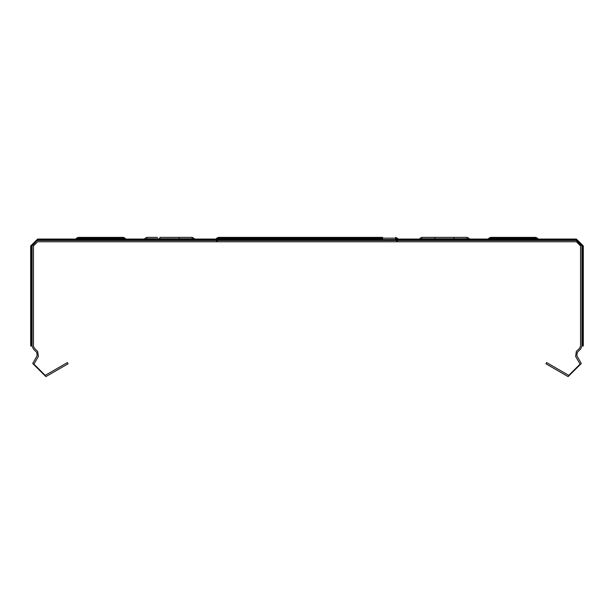 <?xml version="1.0" encoding="UTF-8"?>
<svg xmlns="http://www.w3.org/2000/svg" width="614" height="614" viewBox="0 0 614 614"><rect width="100%" height="100%" fill="white"/><g stroke="black" fill="none" stroke-linecap="round" stroke-linejoin="round"><path stroke-width="0.92" d="M488.591 239.99L469.756 239.99L469.756 239.053L468.682 238.14L468.682 239.521L467.093 238.777L468.682 239.521L467.093 238.777L468.682 239.521L467.093 238.777L468.682 239.521L467.093 238.777L468.682 239.521L467.093 238.777L421.833 238.777L419.17 240.427L419.17 239.053L421.833 237.403L434.842 237.403L434.842 238.777L421.833 238.777L420.245 239.521L468.682 239.521L467.093 238.777L454.084 238.777L467.093 238.777L454.084 238.777L467.093 238.777L454.084 238.777L467.093 238.777L454.084 238.777L467.093 238.777L454.084 238.777L467.093 238.777L454.084 238.777L467.093 238.777L454.084 238.777L467.093 238.777L454.084 238.777L467.093 238.777L454.084 238.777L467.093 238.777L454.084 238.777L467.093 238.777L454.084 238.777L467.093 238.777L454.084 238.777L467.093 238.777L454.084 238.777L467.093 238.777L454.084 238.777L467.093 238.777L454.084 238.777L467.093 238.777L454.084 238.777L467.093 238.777L454.084 238.777L467.093 238.777L454.084 238.777L467.093 238.777L454.084 238.777L467.093 238.777L454.084 238.777L467.093 238.777L454.084 238.777L467.093 238.777L454.084 238.777L467.093 238.777L454.084 238.777L467.093 238.777L454.084 238.777L467.093 238.777L454.084 238.777L467.093 238.777L454.084 238.777L467.093 238.777L454.084 238.777L467.093 238.777L454.084 238.777L467.093 238.777L454.084 238.777L467.093 238.777L469.226 240.174L419.17 240.427L419.7 240.174L419.17 240.427L419.7 240.174L419.17 240.427L419.7 240.174L419.17 240.427L419.7 240.174L419.17 240.427L419.7 240.174L419.17 240.427L419.7 240.174L419.17 240.427L419.7 240.174L419.17 240.427L419.7 240.174L419.17 240.427L419.7 240.174L419.17 240.427L419.7 240.174L419.17 240.427L419.7 240.174L419.17 240.427L419.7 240.174L419.17 240.427L419.7 240.174L419.17 240.427L419.7 240.174L419.17 240.427L419.7 240.174L419.17 240.427L419.7 240.174L419.17 240.427L419.7 240.174L419.17 240.427L419.7 240.174L419.17 240.427L419.7 240.174L419.17 240.427L419.7 240.174L419.17 240.427L419.7 240.174L419.17 240.427L419.7 240.174L419.17 240.427L419.7 240.174L419.17 240.427L419.7 240.174L419.17 240.427L419.7 240.174L419.17 240.427L419.7 240.174L419.17 240.427L419.7 240.174L419.17 240.427L419.7 240.174L419.17 240.427L419.7 240.174L419.17 240.427L419.7 240.174L419.17 240.427L419.7 240.174L419.17 240.427L419.7 240.174L419.17 240.427L419.7 240.174L419.17 240.427L419.7 240.174L419.17 240.427L419.7 240.174L419.17 240.427L419.7 240.174L419.17 240.427L419.7 240.174L419.17 240.427L419.7 240.174L419.17 240.427L419.7 240.174L419.7 238.8M434.842 238.777L421.833 238.777L420.245 239.521L421.833 238.777L420.245 239.521L421.833 238.777L420.245 239.521L421.833 238.777L420.245 239.521L421.833 238.777L420.245 239.521L421.833 238.777L434.842 238.777M490.563 238.777L503.572 238.777L490.563 238.777L503.572 238.777L490.563 238.777L503.572 238.777L490.563 238.777L503.572 238.777L490.563 238.777L503.572 238.777L490.563 238.777L503.572 238.777L490.563 238.777L503.572 238.777L490.563 238.777L503.572 238.777L490.563 238.777L503.572 238.777L490.563 238.777L503.572 238.777L490.563 238.777L503.572 238.777L490.563 238.777L503.572 238.777L490.563 238.777L488.982 239.521L490.563 238.777L488.982 239.521L490.563 238.777L488.982 239.521L490.563 238.777L488.982 239.521L490.563 238.777L488.982 239.521L490.563 238.777L488.982 239.521L490.563 238.777L488.982 239.521L490.563 238.777L488.982 239.521L490.563 238.777L488.982 239.521L490.563 238.777L488.982 239.521L490.563 238.777L488.982 239.521L490.563 238.777L488.982 239.521L490.563 238.777L488.982 239.521L490.563 238.777L488.982 239.521L490.563 238.777L488.982 239.521L490.563 238.777L488.982 239.521L490.563 238.777L488.982 239.521L490.563 238.777L488.982 239.521L490.563 238.777L488.982 239.521L490.563 238.777L488.982 239.521L490.563 238.777L488.982 239.521L490.563 238.777L488.982 239.521L490.563 238.777L488.982 239.521L490.563 238.777L488.982 239.521L490.563 238.777L488.982 239.521L490.563 238.777L488.982 239.521L490.563 238.777L488.982 239.521L490.563 238.777L488.982 239.521L490.563 238.777L488.982 239.521L490.563 238.777L488.982 239.521L490.563 238.777L488.982 239.521L490.563 238.777L488.982 239.521L490.563 238.777L488.982 239.521L490.563 238.777L488.982 239.521L490.563 238.777L488.982 239.521L490.563 238.777L488.982 239.521L490.563 238.777L488.982 239.521L490.563 238.777L488.982 239.521L490.563 238.777L488.982 239.521L537.411 239.521L538.486 240.427L487.9 240.427L490.563 238.777L535.822 238.777L522.813 238.777L535.822 238.777L522.813 238.777L535.822 238.777L522.813 238.777L535.822 238.777L522.813 238.777L535.822 238.777L522.813 238.777L535.822 238.777L522.813 238.777L535.822 238.777L522.813 238.777L535.822 238.777L522.813 238.777L535.822 238.777L522.813 238.777L535.822 238.777L522.813 238.777L535.822 238.777L522.813 238.777L535.822 238.777L522.813 238.777L535.822 238.777L522.813 238.777L535.822 238.777L522.813 238.777L535.822 238.777L522.813 238.777L535.822 238.777L522.813 238.777L535.822 238.777L522.813 238.777L535.822 238.777L522.813 238.777L535.822 238.777L522.813 238.777L535.822 238.777L522.813 238.777L535.822 238.777L522.813 238.777L535.822 238.777L522.813 238.777L535.822 238.777L522.813 238.777L535.822 238.777L522.813 238.777L535.822 238.777L522.813 238.777L535.822 238.777L522.813 238.777L535.822 238.777L522.813 238.777L535.822 238.777L522.813 238.777L535.822 238.777L522.813 238.777L535.822 238.777L522.813 238.777L535.822 238.777L522.813 238.777L535.822 238.777L522.813 238.777L535.822 238.777L522.813 238.777L535.822 238.777L522.813 238.777L535.822 238.777L522.813 238.777L535.822 238.777L522.813 238.777L535.822 238.777L522.813 238.777L535.822 238.777L522.813 238.777L535.822 238.777L522.813 238.777L535.822 238.777L522.813 238.777L535.822 238.777L522.813 238.777L535.822 238.777L522.813 238.777L535.822 238.777L522.813 238.777L535.822 238.777L522.813 238.777L535.822 238.777L522.813 238.777L535.822 238.777L522.813 238.777L535.822 238.777L537.411 239.521L535.822 238.777M468.682 239.521L467.093 238.777L468.682 239.521L467.093 238.777L467.093 237.403L468.682 238.14L467.093 237.403L432.502 237.403M535.822 237.403L537.411 238.14L535.822 237.403L490.563 237.403L487.9 239.053L490.233 238.8M382.606 238.777L218.384 238.777L241.018 238.777L241.018 237.403L218.384 237.403L231.394 237.403M192.167 238.777L179.158 238.777L192.167 238.777L179.158 238.777L192.167 238.777L179.158 238.777L192.167 238.777L179.158 238.777L192.167 238.777L179.158 238.777L192.167 238.777L179.158 238.777L192.167 238.777L179.158 238.777L192.167 238.777L179.158 238.777L192.167 238.777L179.158 238.777L192.167 238.777L179.158 238.777L192.167 238.777L179.158 238.777L192.167 238.777L179.158 238.777L192.167 238.777L179.158 238.777L192.167 238.777L179.158 238.777L192.167 238.777L179.158 238.777L192.167 238.777L179.158 238.777L192.167 238.777L179.158 238.777L192.167 238.777L179.158 238.777L192.167 238.777L179.158 238.777L192.167 238.777L179.158 238.777L192.167 238.777L179.158 238.777L192.167 238.777L179.158 238.777L192.167 238.777L179.158 238.777L192.167 238.777L179.158 238.777L192.167 238.777L179.158 238.777L192.167 238.777L179.158 238.777L192.167 238.777L179.158 238.777L192.167 238.777L179.158 238.777L192.167 238.777L179.158 238.777L192.167 238.777L179.158 238.777L192.167 238.777L179.158 238.777L192.167 238.777L179.158 238.777L192.167 238.777L179.158 238.777L192.167 238.777L179.158 238.777L192.167 238.777L179.158 238.777L192.167 238.777L179.158 238.777L192.167 238.777L179.158 238.777L192.167 238.777L179.158 238.777L192.167 238.777L179.158 238.777L192.167 238.777L179.158 238.777L192.167 238.777L179.158 238.777L192.167 238.777L179.158 238.777L192.167 238.777L179.158 238.777L192.167 238.777L179.158 238.777L192.167 238.777L194.83 240.427L194.83 239.053L192.167 237.403L179.158 237.403L179.158 238.777L192.167 238.777L193.755 239.521L145.318 239.521L146.907 238.777L192.167 238.777L193.755 239.521L192.167 238.777L193.755 239.521L192.167 238.777L193.755 239.521L192.167 238.777L193.755 239.521L192.167 238.777L193.755 239.521L192.167 238.777L193.755 239.521L192.167 238.777L193.755 239.521L192.167 238.777L193.755 239.521L192.167 238.777L193.755 239.521L192.167 238.777L193.755 239.521L192.167 238.777L193.755 239.521L192.167 238.777L193.755 239.521L192.167 238.777L193.755 239.521L192.167 238.777L193.755 239.521L192.167 238.777L193.755 239.521L192.167 238.777L193.755 239.521L192.167 238.777L193.755 239.521L192.167 238.777L193.755 239.521L192.167 238.777L193.755 239.521L192.167 238.777L193.755 239.521L192.167 238.777L193.755 239.521L192.167 238.777L193.755 239.521L192.167 238.777L193.755 239.521L192.167 238.777L193.755 239.521L192.167 238.777L193.755 239.521L192.167 238.777L193.755 239.521L192.167 238.777L193.755 239.521L192.167 238.777L193.755 239.521L192.167 238.777L193.755 239.521L192.167 238.777L193.755 239.521L192.167 238.777L193.755 239.521L192.167 238.777L193.755 239.521L192.167 238.777L193.755 239.521L192.167 238.777L193.755 239.521L192.167 238.777L193.755 239.521L192.167 238.777L193.755 239.521L192.167 238.777L193.755 239.521L192.167 238.777L193.755 239.521L192.167 238.777L193.755 239.521L192.167 238.777L193.755 239.521L192.167 238.777L193.755 239.521L192.167 238.777L193.755 239.521L192.167 238.777L193.755 239.521L192.167 238.777L193.755 239.521L192.167 238.777L193.755 239.521L193.755 238.14L192.167 237.403L192.167 238.777L179.158 238.777M159.916 238.777L146.907 238.777L159.916 238.777L146.907 238.777L159.916 238.777L146.907 238.777L159.916 238.777L146.907 238.777L159.916 238.777L146.907 238.777L159.916 238.777L146.907 238.777L159.916 238.777L146.907 238.777L159.916 238.777L146.907 238.777L159.916 238.777L146.907 238.777L159.916 238.777L146.907 238.777L159.916 238.777L146.907 238.777L159.916 238.777L146.907 238.777L159.916 238.777L146.907 238.777L159.916 238.777L146.907 238.777L159.916 238.777L146.907 238.777L159.916 238.777L146.907 238.777L159.916 238.777L146.907 238.777L159.916 238.777L146.907 238.777L159.916 238.777L146.907 238.777L159.916 238.777L146.907 238.777L159.916 238.777L146.907 238.777L159.916 238.777L146.907 238.777L159.916 238.777L146.907 238.777L159.916 238.777L146.907 238.777L159.916 238.777L146.907 238.777L159.916 238.777L146.907 238.777L159.916 238.777L146.907 238.777L159.916 238.777L146.907 238.777L159.916 238.777L146.907 238.777L159.916 238.777L146.907 238.777L159.916 238.777L146.907 238.777L159.916 238.777L146.907 238.777L159.916 238.777L146.907 238.777L159.916 238.777L146.907 238.777L159.916 238.777L146.907 238.777L159.916 238.777L146.907 238.777L159.916 238.777L146.907 238.777L159.916 238.777L146.907 238.777L159.916 238.777L146.907 238.777L159.916 238.777L146.907 238.777L159.916 238.777L146.907 238.777L159.916 238.777L146.907 238.777L159.916 238.777L146.907 238.777L159.916 238.777L146.907 238.777L159.916 238.777L146.907 238.777L159.916 238.777L146.907 238.777L159.916 238.777L146.907 238.777L159.916 238.777L146.907 238.777L159.916 238.777L146.907 238.777L159.916 238.777L146.907 238.777L159.916 238.777L146.907 238.777L159.916 238.777L159.916 237.403L181.498 237.403M123.437 238.777L110.428 238.777L123.437 238.777L110.428 238.777L123.437 238.777L110.428 238.777L123.437 238.777L110.428 238.777L123.437 238.777L110.428 238.777L123.437 238.777L110.428 238.777L123.437 238.777L110.428 238.777L123.437 238.777L110.428 238.777L123.437 238.777L110.428 238.777L123.437 238.777L110.428 238.777L123.437 238.777L110.428 238.777L123.437 238.777L110.428 238.777L123.437 238.777L110.428 238.777L123.437 238.777L125.018 239.521L123.437 238.777L125.018 239.521L123.437 238.777L125.018 239.521L123.437 238.777L125.018 239.521L123.437 238.777L125.018 239.521L123.437 238.777L125.018 239.521L123.437 238.777L125.018 239.521L123.437 238.777L125.018 239.521L123.437 238.777L125.018 239.521L123.437 238.777L125.018 239.521L123.437 238.777L125.018 239.521L123.437 238.777L125.018 239.521L123.437 238.777L125.018 239.521L123.437 238.777L125.018 239.521L123.437 238.777L125.018 239.521L123.437 238.777L125.018 239.521L123.437 238.777L125.018 239.521L123.437 238.777L125.018 239.521L123.437 238.777L125.018 239.521L123.437 238.777L125.018 239.521L123.437 238.777L125.018 239.521L123.437 238.777L125.018 239.521L123.437 238.777L125.018 239.521L123.437 238.777L125.018 239.521L123.437 238.777L125.018 239.521L123.437 238.777L125.018 239.521L123.437 238.777L125.018 239.521L123.437 238.777L125.018 239.521L123.437 238.777L125.018 239.521L123.437 238.777L125.018 239.521L123.437 238.777L125.018 239.521L123.437 238.777L125.018 239.521L123.437 238.777L125.018 239.521L123.437 238.777L125.018 239.521L123.437 238.777L125.018 239.521L123.437 238.777L125.018 239.521L123.437 238.777L125.018 239.521L123.437 238.777L125.018 239.521L123.437 238.777L125.018 239.521L76.589 239.521L75.514 240.427L126.1 240.427L123.437 238.777L78.178 238.777L91.187 238.777L78.178 238.777L91.187 238.777L78.178 238.777L91.187 238.777L78.178 238.777L91.187 238.777L78.178 238.777L91.187 238.777L78.178 238.777L91.187 238.777L78.178 238.777L91.187 238.777L78.178 238.777L91.187 238.777L78.178 238.777L91.187 238.777L78.178 238.777L91.187 238.777L78.178 238.777L91.187 238.777L78.178 238.777L91.187 238.777L78.178 238.777L91.187 238.777L78.178 238.777L91.187 238.777L78.178 238.777L91.187 238.777L78.178 238.777L91.187 238.777L78.178 238.777L91.187 238.777L78.178 238.777L91.187 238.777L78.178 238.777L91.187 238.777L78.178 238.777L91.187 238.777L78.178 238.777L91.187 238.777L78.178 238.777L91.187 238.777L78.178 238.777L91.187 238.777L78.178 238.777L91.187 238.777L78.178 238.777L91.187 238.777L78.178 238.777L91.187 238.777L78.178 238.777L91.187 238.777L78.178 238.777L91.187 238.777L78.178 238.777L91.187 238.777L78.178 238.777L91.187 238.777L78.178 238.777L91.187 238.777L78.178 238.777L91.187 238.777L78.178 238.777L91.187 238.777L78.178 238.777L91.187 238.777L78.178 238.777L91.187 238.777L78.178 238.777L91.187 238.777L78.178 238.777L91.187 238.777L78.178 238.777L91.187 238.777L78.178 238.777L91.187 238.777L78.178 238.777L91.187 238.777L78.178 238.777L91.187 238.777L78.178 238.777L91.187 238.777L78.178 238.777L91.187 238.777L78.178 238.777L91.187 238.777L78.178 238.777L91.187 238.777L78.178 238.777L76.589 239.521L78.178 238.777M382.606 237.403L241.018 237.403M78.178 237.403L76.589 238.14L78.178 237.403L123.437 237.403L126.1 239.053L123.767 238.8M76.197 239.99L37.577 239.99L32.074 245.922L32.074 345.958L33.363 349.074L36.733 352.436L37.17 355.759L32.726 363.457L45.866 376.597L68.085 363.772L67.394 362.582L45.183 375.407L33.916 364.14L38.36 356.442L37.7 351.469L34.338 348.1L33.448 345.958L33.448 245.922L37.577 241.801L576.423 241.801L580.552 245.922L580.552 345.958L579.662 348.1L576.3 351.469L575.64 356.442L580.084 364.14L568.817 375.407L546.606 362.582L545.915 363.772L568.134 376.597L581.274 363.457L576.83 355.759L577.267 352.436L580.637 349.074L581.926 345.958L583.3 345.958L583.3 245.922L582.364 245.922L576.423 239.99L576.423 239.053L583.3 245.922M30.7 345.958L32.074 345.958L30.7 345.958L30.7 245.922L37.577 239.053L77.149 239.053M469.756 239.99L469.756 240.427L469.226 240.174L469.756 240.427M488.982 238.14L490.563 237.403L488.982 238.14L537.411 238.14L537.956 238.8L536.16 238.8M372.982 240.427L397.749 240.174L395.616 238.777L397.197 239.521L372.982 239.521L372.982 237.403M241.018 240.427L241.018 238.777M216.251 240.174L372.982 240.174L372.982 239.521L216.803 239.521L218.384 238.777L215.721 240.427M144.774 238.8L144.774 240.174L144.244 240.427L144.774 240.174L144.244 240.427L144.774 240.174L144.244 240.427L144.774 240.174L144.244 240.427L144.244 239.053L145.318 238.14L145.318 239.521L146.907 238.777L144.244 240.427L194.83 240.427M395.616 237.403L397.197 238.14L216.803 238.14L218.384 237.403M218.054 238.8L215.721 239.053M397.197 238.14L397.749 238.8L395.946 238.8M125.018 238.14L123.437 237.403L125.018 238.14L76.589 238.14L76.044 238.8L77.84 238.8M32.074 245.922L37.577 239.99L37.577 239.053M37.577 240.427L576.423 240.427L576.423 239.99L537.803 239.99M31.636 345.958L31.636 245.922L30.7 245.922M581.926 345.958L581.926 245.922L582.364 245.922L582.364 345.958M456.425 237.403L454.084 237.403L454.084 238.777M420.245 239.521L420.245 238.14L421.833 237.403L421.833 238.777M537.956 238.8L537.411 238.14M157.575 237.403L146.907 237.403L146.907 238.777M145.318 238.14L146.907 237.403L145.318 238.14M144.774 240.174L144.244 240.427M76.044 238.8L76.589 238.14M396.644 239.053L419.17 239.053M469.756 239.053L489.535 239.053M536.851 239.053L576.423 239.053M124.465 239.053L144.244 239.053M194.83 239.053L217.356 239.053M581.926 245.922L576.423 240.427M469.226 238.8L469.226 240.174M420.245 238.14L421.833 237.403M194.3 238.8L194.3 240.174M193.755 238.14L192.167 237.403M419.17 239.99L397.588 239.99M216.412 239.99L194.83 239.99M144.244 239.99L125.409 239.99M397.749 240.174L398.279 240.427M396.69 241.056L398.279 241.801M217.31 241.056L215.721 241.801M397.197 239.521L395.616 238.777M216.803 239.521L218.384 238.777M216.803 238.14L216.251 238.8M397.749 238.8L398.279 239.053"/></g></svg>
